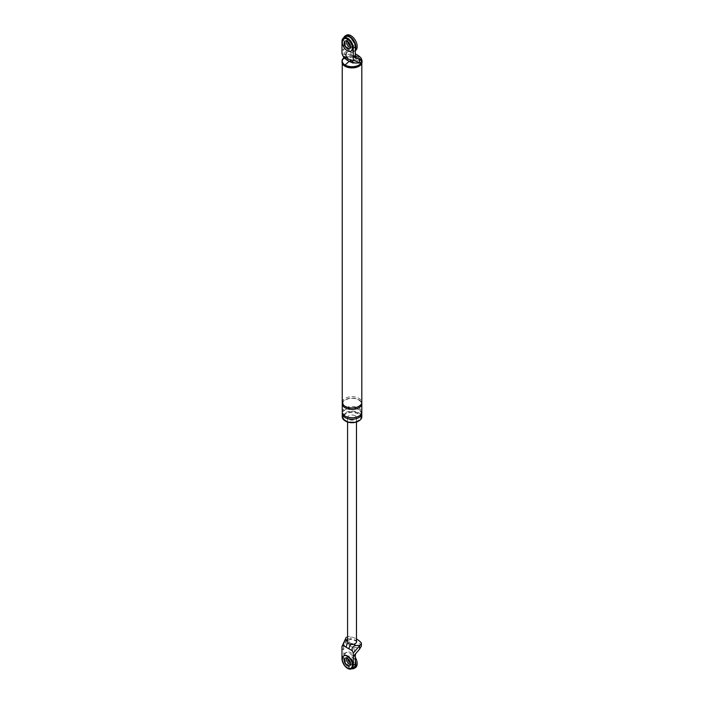 <?xml version="1.0" encoding="UTF-8"?>
<svg xmlns="http://www.w3.org/2000/svg" width="704" height="704" viewBox="0 0 704 704"><rect width="100%" height="100%" fill="white"/><g stroke="black" fill="none" stroke-linecap="round" stroke-linejoin="round"><path stroke-width="0.53" stroke-dasharray="3.52 2.64" d="M355.3 50.054A8.888 5.13 60 0 1 354.086 51.33A8.888 5.13 60 0 1 349.642 50.882A8.888 5.13 60 0 1 343.702 37.814M345.092 41.122L345.409 40.938A4.444 2.57 -120 0 0 345.25 41.034A4.444 2.57 60 0 1 345.409 40.938A4.444 2.57 60 0 1 347.626 41.158A4.444 2.57 60 0 1 350.53 45.074A4.444 2.57 60 0 1 349.853 48.638A4.444 2.57 60 0 1 349.686 48.717A4.444 2.57 -120 0 0 349.853 48.638A4.444 2.57 -120 0 0 350.53 45.074A4.444 2.57 -120 0 0 347.626 41.158A4.444 2.57 -120 0 0 345.409 40.938L347.415 39.776A4.444 2.57 60 0 0 346.579 41.017A4.444 2.57 60 0 1 347.415 39.776A4.444 2.57 60 0 1 349.642 39.996A4.444 2.57 60 0 1 352.546 43.912A4.444 2.57 60 0 1 351.859 47.476A4.444 2.57 60 0 1 350.372 47.582A4.444 2.57 60 0 0 351.859 47.476L353.118 46.754A4.444 2.57 60 0 1 350.9 46.534A4.444 2.57 60 0 1 350.416 46.209M355.344 50.6A8.888 5.13 60 0 1 350.9 50.16A8.888 5.13 60 0 1 345.092 42.328A8.888 5.13 60 0 1 346.447 35.2M347.794 41.659A4.444 2.57 60 0 1 348.674 39.054A4.444 2.57 60 0 1 350.9 39.274A4.444 2.57 60 0 1 353.804 43.19A4.444 2.57 60 0 1 353.118 46.754M343.913 38.72A7.11 4.11 -120 0 0 343.024 44.466A7.11 4.11 -120 0 0 347.626 50.591A7.11 4.11 -120 0 0 351.023 51.031M351.701 668.756A8.888 5.13 60 0 1 349.642 667.964A8.888 5.13 60 0 1 343.834 660.132A8.888 5.13 60 0 1 345.198 653.004A8.888 5.13 60 0 1 349.642 653.453A8.888 5.13 60 0 1 355.3 660.81M346.579 658.099A4.444 2.57 60 0 1 347.415 656.858A4.444 2.57 60 0 1 349.642 657.078A4.444 2.57 60 0 1 352.546 660.994A4.444 2.57 60 0 1 351.859 664.558A4.444 2.57 60 0 1 350.372 664.664A4.444 2.57 -120 0 0 351.859 664.558A4.444 2.57 -120 0 0 352.546 660.994A4.444 2.57 -120 0 0 349.642 657.078A4.444 2.57 -120 0 0 347.415 656.858A4.444 2.57 -120 0 0 346.579 658.099M355.344 667.682A8.888 5.13 60 0 1 350.9 667.242A8.888 5.13 60 0 1 345.092 659.41A8.888 5.13 60 0 1 346.447 652.282A8.888 5.13 60 0 1 350.9 652.722A8.888 5.13 60 0 1 355.3 657.342M347.794 658.742A4.444 2.57 60 0 1 348.674 656.128A4.444 2.57 60 0 1 350.9 656.357A4.444 2.57 60 0 1 353.804 660.273A4.444 2.57 60 0 1 353.118 663.837A4.444 2.57 60 0 1 350.9 663.608A4.444 2.57 60 0 1 350.416 663.291M343.913 655.802A7.11 4.11 -120 0 0 343.024 661.549A7.11 4.11 -120 0 0 347.626 667.674A7.11 4.11 -120 0 0 351.023 668.114M349.536 665.905L349.853 665.72A4.444 2.57 -120 0 1 349.686 665.799A4.444 2.57 -120 0 0 349.853 665.72A4.444 2.57 -120 0 0 350.53 662.156A4.444 2.57 -120 0 0 347.626 658.24A4.444 2.57 -120 0 0 345.409 658.02A4.444 2.57 -120 0 0 345.25 658.117A4.444 2.57 -120 0 1 345.409 658.02L348.674 656.128M361.398 61.31A3.907 2.262 0 0 0 360.958 60.271A23.408 13.517 180 0 0 350.988 54.516A3.907 2.262 180 0 0 346.227 55.044L341.968 53.583M345.638 36.696A7.999 4.62 60 0 0 343.983 40.357L343.983 49.069L341.968 50.23L343.508 50.82L345.866 56.549L346.887 52.369A3.907 2.262 180 0 1 350.988 52.193A23.408 13.517 180 0 1 355.3 53.856M345.866 54.85L345.866 51.603L343.508 50.838L343.983 49.069M345.866 51.603L346.887 52.369M355.898 63.36L353.408 61.917A4.136 2.385 180 0 1 349.105 61.362A4.136 2.385 180 0 1 348.128 58.872A4.136 2.385 180 0 1 354.948 57.983A4.136 2.385 180 0 1 353.408 61.917A4.444 2.57 -60 0 1 351.19 62.137M346.227 55.044L345.646 57.438L348.128 58.872A4.444 2.57 -60 0 1 345.91 59.092L345.91 59.092M345.646 57.438L344.52 58.291M360.65 60.315L353.408 60.905L355.766 57.913M353.408 60.905L345.866 56.549M348.674 39.054L347.415 39.776A4.444 2.57 60 0 1 349.642 39.996A4.444 2.57 60 0 1 352.546 43.912A4.444 2.57 60 0 1 351.859 47.476L349.536 48.822M343.895 57.693A10.006 5.773 180 0 1 359.102 56.962A10.006 5.773 180 0 1 361.398 59.03M344.001 57.825A9.777 5.65 180 0 1 358.943 57.059A9.777 5.65 180 0 1 361.398 59.435M342.03 62.137A10.006 5.773 180 0 1 348.198 56.804A10.006 5.773 180 0 1 359.102 58.054A10.006 5.773 180 0 1 362.032 62.137M345.11 66.132A9.777 5.65 0 0 0 355.775 67.355A9.777 5.65 0 0 0 361.812 62.137A9.777 5.65 0 0 0 358.943 58.142A9.777 5.65 0 0 0 348.286 56.918A9.777 5.65 0 0 0 342.25 62.137A9.777 5.65 0 0 0 345.11 66.132M345.444 421.027A8.888 5.13 180 0 1 343.138 417.578A8.888 5.13 180 0 1 348.63 412.834A8.888 5.13 180 0 1 358.318 413.952A8.888 5.13 180 0 1 360.923 417.578A8.888 5.13 180 0 1 358.618 421.027M342.25 416.856A9.777 5.65 180 0 1 348.286 411.638A9.777 5.65 180 0 1 358.943 412.861A9.777 5.65 180 0 1 361.812 416.856M345.743 420.482A8.888 5.13 180 0 1 343.138 416.856A8.888 5.13 180 0 1 348.63 412.113A8.888 5.13 180 0 1 358.318 413.222A8.888 5.13 180 0 1 360.923 416.856A8.888 5.13 180 0 1 355.432 421.59A8.888 5.13 180 0 1 345.743 420.482M342.25 402.336A9.777 5.65 180 0 1 348.286 397.118A9.777 5.65 180 0 1 358.943 398.341A9.777 5.65 180 0 1 361.812 402.336M342.329 403.058A9.777 5.65 180 0 1 348.876 398.438A9.777 5.65 180 0 1 358.943 399.793A9.777 5.65 180 0 1 361.724 403.058M342.329 412.861A9.777 5.65 180 0 1 348.876 408.241A9.777 5.65 180 0 1 358.943 409.596A9.777 5.65 180 0 1 361.724 412.861M342.25 412.13A9.777 5.65 180 0 1 348.286 406.912A9.777 5.65 180 0 1 358.943 408.144A9.777 5.65 180 0 1 361.812 412.13M350.988 644.398A4.444 2.57 -60 0 1 352.176 643.447L353.654 644.292M361.398 645.867A3.907 2.262 0 0 0 360.958 644.829A23.408 13.517 0 0 0 350.988 639.074A3.907 2.262 0 0 0 346.887 639.25L345.866 643.43L353.408 647.786L355.766 653.497M353.408 647.786L360.65 647.196M346.887 639.25L343.508 646.422L345.866 643.43M343.983 648.727L341.968 649.889L343.508 646.439L343.983 657.439A7.999 4.62 -120 0 0 347.477 665.491A7.999 4.62 -120 0 0 353.637 667.638M353.118 663.837L349.853 665.72A4.444 2.57 -120 0 0 350.53 662.156A4.444 2.57 -120 0 0 347.626 658.24A4.444 2.57 -120 0 0 345.409 658.02L345.092 658.205M352.176 643.447A2.666 1.54 180 0 1 349.369 641.819L347.89 640.966A4.444 2.57 180 0 1 355.168 640.094A4.444 2.57 180 0 1 356.47 641.907M347.582 641.907A4.444 2.57 180 0 1 347.89 640.966L347.582 640.79M355.168 415.765A4.444 2.57 0 0 0 350.328 415.21A4.444 2.57 0 0 0 347.582 417.578A4.444 2.57 0 0 0 348.885 419.39A4.444 2.57 0 0 0 353.734 419.954A4.444 2.57 0 0 0 356.47 417.578A4.444 2.57 0 0 0 355.168 415.765M346.227 637.278A3.907 2.262 180 0 1 350.988 636.75A23.408 13.517 180 0 1 356.47 639.03M347.987 642.981A4.444 2.57 -60 0 1 349.369 641.819M350.988 54.516L350.988 52.193M360.958 60.271L360.958 57.948M343.983 40.357L341.968 41.518M343.983 657.439L341.968 658.601M360.958 642.506L360.958 644.829M350.988 636.75L350.988 639.074M345.866 638.026L345.866 641.282M354.086 51.33L355.3 50.626M345.198 653.004L346.447 652.282M361.812 63.351L361.812 62.137M342.25 63.351L342.25 62.137M358.503 399.837C367.083 404.87 352.722 410.467 345.558 406.278C342.276 403.982 342.065 401.966 344.934 400.233C349.219 397.822 353.742 397.69 358.503 399.837M360.923 417.578L360.923 416.856M343.138 417.578L343.138 416.856M345.558 416.082C336.978 411.048 351.331 405.442 358.503 409.64C361.786 411.937 361.997 413.952 359.119 415.686C354.834 418.088 350.31 418.229 345.558 416.082M356.47 422.022L356.47 417.578M347.582 422.022L347.582 417.578"/><path stroke-width="1.06" d="M343.702 37.814A8.888 5.13 60 0 1 345.198 35.922A8.888 5.13 60 0 1 349.642 36.37A8.888 5.13 60 0 1 355.3 50.054M349.642 47.256A4.444 2.57 60 0 1 346.579 41.017A4.444 2.57 60 0 0 349.642 47.256A4.444 2.57 60 0 0 350.372 47.582A4.444 2.57 60 0 1 349.642 47.256M345.198 35.922L346.447 35.2A8.888 5.13 60 0 1 350.9 35.64A8.888 5.13 60 0 1 356.708 43.472A8.888 5.13 60 0 1 355.344 50.6L355.3 50.626M350.416 46.209A4.444 2.57 60 0 1 347.794 41.659M351.023 51.031A7.11 4.11 -120 0 0 351.182 50.952A7.11 4.11 -120 0 0 352.273 45.25A7.11 4.11 -120 0 0 347.626 38.984A7.11 4.11 -120 0 0 344.071 38.623A7.11 4.11 -120 0 0 343.913 38.72M345.25 41.034A4.444 2.57 -120 0 0 344.766 44.642A4.444 2.57 -120 0 0 347.626 48.418A4.444 2.57 -120 0 0 349.686 48.717A4.444 2.57 60 0 1 347.626 48.418A4.444 2.57 60 0 1 344.766 44.642A4.444 2.57 60 0 1 345.25 41.034M347.31 39.16A7.11 4.11 -120 0 0 343.754 38.808A7.11 4.11 -120 0 0 342.663 44.51A7.11 4.11 -120 0 0 347.31 50.776A7.11 4.11 -120 0 0 350.874 51.128A7.11 4.11 -120 0 0 351.956 45.426A7.11 4.11 -120 0 0 347.31 39.16M347.31 48.602A4.444 2.57 -120 0 0 349.536 48.822A4.444 2.57 -120 0 0 350.214 45.258A4.444 2.57 -120 0 0 347.31 41.342A4.444 2.57 -120 0 0 345.092 41.122A4.444 2.57 -120 0 0 344.406 44.678A4.444 2.57 -120 0 0 347.31 48.602M355.3 660.81A8.888 5.13 60 0 1 354.086 668.413A8.888 5.13 60 0 1 351.701 668.756M349.642 664.338A4.444 2.57 60 0 1 346.579 658.099A4.444 2.57 -120 0 0 349.642 664.338A4.444 2.57 -120 0 0 350.372 664.664A4.444 2.57 60 0 1 349.642 664.338M355.3 657.342A8.888 5.13 60 0 1 355.344 667.682L354.086 668.413M350.416 663.291A4.444 2.57 60 0 1 347.794 658.742M351.023 668.114A7.11 4.11 -120 0 0 351.182 668.026A7.11 4.11 -120 0 0 352.273 662.332A7.11 4.11 -120 0 0 347.626 656.066A7.11 4.11 -120 0 0 344.071 655.706A7.11 4.11 -120 0 0 343.913 655.802M345.25 658.117A4.444 2.57 -120 0 0 344.766 661.725A4.444 2.57 -120 0 0 347.626 665.5A4.444 2.57 -120 0 0 349.686 665.799A4.444 2.57 -120 0 1 347.626 665.5A4.444 2.57 -120 0 1 344.766 661.725A4.444 2.57 -120 0 1 345.25 658.117M347.31 656.242A7.11 4.11 -120 0 0 343.754 655.89A7.11 4.11 -120 0 0 342.663 661.593A7.11 4.11 -120 0 0 347.31 667.858A7.11 4.11 -120 0 0 350.874 668.21A7.11 4.11 -120 0 0 351.956 662.508A7.11 4.11 -120 0 0 347.31 656.242M347.31 665.685A4.444 2.57 -120 0 0 349.536 665.905A4.444 2.57 -120 0 0 350.214 662.341A4.444 2.57 -120 0 0 347.31 658.425A4.444 2.57 -120 0 0 345.092 658.205A4.444 2.57 -120 0 0 344.406 661.76A4.444 2.57 -120 0 0 347.31 665.685M343.622 37.858L345.638 36.696A7.999 4.62 60 0 1 351.806 38.843A7.999 4.62 60 0 1 355.3 46.895L355.3 55.607L353.285 56.769L353.285 48.057A7.999 4.62 60 0 0 349.791 40.005A7.999 4.62 60 0 0 343.622 37.858A7.999 4.62 60 0 0 341.968 41.518L341.968 53.583L342.901 55.854L352.352 61.31L353.285 60.122L359.559 62.753L359.559 59.506L360.65 60.315A3.907 2.262 180 0 0 361.398 58.986L361.398 61.31A3.907 2.262 0 0 1 360.043 63.017L359.559 62.753M355.3 55.607L355.766 57.895L353.285 56.769L353.285 60.122M355.3 53.856A23.408 13.517 180 0 1 360.958 57.948A3.907 2.262 180 0 1 361.398 58.986M342.901 55.854L344.52 58.291L345.91 59.092C345.409 59.374 352.282 63.131 351.19 62.137L351.19 62.137A4.444 2.57 -60 0 1 350.266 60.104M345.91 59.092A4.444 2.57 -60 0 1 344.986 57.059M352.352 61.31L352.572 62.938L360.043 63.017M355.766 57.895L359.559 59.506M361.398 59.03A10.006 5.773 180 0 1 362.032 61.046A10.006 5.773 180 0 1 355.854 66.387A10.006 5.773 180 0 1 344.951 65.138A10.006 5.773 180 0 1 342.03 61.046A10.006 5.773 180 0 1 343.895 57.693M361.398 59.435A9.777 5.65 180 0 1 357.034 65.903A9.777 5.65 180 0 1 345.11 65.041A9.777 5.65 180 0 1 344.001 57.825M362.032 61.046L362.032 62.137A10.006 5.773 180 0 1 355.854 67.478A10.006 5.773 180 0 1 344.951 66.22A10.006 5.773 180 0 1 342.03 62.137L342.03 61.046M358.618 421.027A8.888 5.13 180 0 1 345.743 421.212A8.888 5.13 180 0 1 345.444 421.027M361.724 412.861A9.777 5.65 180 0 1 361.812 413.582L361.812 416.856A9.777 5.65 180 0 1 355.775 422.066A9.777 5.65 180 0 1 345.11 420.842A9.777 5.65 180 0 1 342.25 416.856L342.25 413.582A9.777 5.65 180 0 1 342.329 412.861M361.812 63.351L361.812 402.336A9.777 5.65 180 0 1 355.775 407.546A9.777 5.65 180 0 1 345.11 406.322A9.777 5.65 180 0 1 342.25 402.336L342.25 63.351M361.724 403.058A9.777 5.65 180 0 1 361.812 403.788A9.777 5.65 180 0 1 355.775 408.998A9.777 5.65 180 0 1 345.11 407.774A9.777 5.65 180 0 1 342.25 403.788A9.777 5.65 180 0 1 342.329 403.058M361.812 413.582A9.777 5.65 180 0 1 355.775 418.801A9.777 5.65 180 0 1 345.11 417.578A9.777 5.65 180 0 1 342.25 413.582M361.812 403.788L361.812 412.13A9.777 5.65 180 0 1 355.775 417.349A9.777 5.65 180 0 1 345.11 416.126A9.777 5.65 180 0 1 342.25 412.13L342.25 403.788M349.034 648.886L342.901 645.348L341.968 646.536L341.968 658.601A7.999 4.62 -120 0 0 345.462 666.653A7.999 4.62 -120 0 0 351.63 668.8L353.637 667.638A7.999 4.62 -120 0 0 355.3 663.978L355.3 655.266L353.285 656.427L353.285 653.074L360.043 645.251L355.898 645.594C352.695 646.166 351.516 647.9 352.352 650.804L349.034 648.886A4.444 2.57 -60 0 1 350.988 644.398M359.559 645.929L359.559 649.185L360.65 647.196A3.907 2.262 0 0 0 361.398 645.867L361.398 643.544A3.907 2.262 0 0 0 360.958 642.506A23.408 13.517 180 0 0 356.47 639.03M359.559 649.185L353.285 656.427L353.285 665.139A7.999 4.62 -120 0 1 351.63 668.8M342.901 645.348L346.227 637.278L341.968 646.536M353.285 653.074L352.352 650.804M355.3 655.266L355.766 653.514M356.47 422.022L356.47 641.907A4.444 2.57 180 0 1 353.654 644.292A4.444 2.57 180 0 1 348.885 643.72A4.444 2.57 180 0 1 347.582 641.907L347.582 422.022M360.043 645.251A3.907 2.262 0 0 0 361.398 643.544M346.218 647.266A4.444 2.57 -60 0 1 347.987 642.981M355.3 46.895L353.285 48.057M349.105 61.362L345.11 65.041M353.654 644.292L355.898 645.594M355.3 663.978L353.285 665.139M345.646 639.672L347.582 640.79M351.19 62.137L352.572 62.938"/></g></svg>
